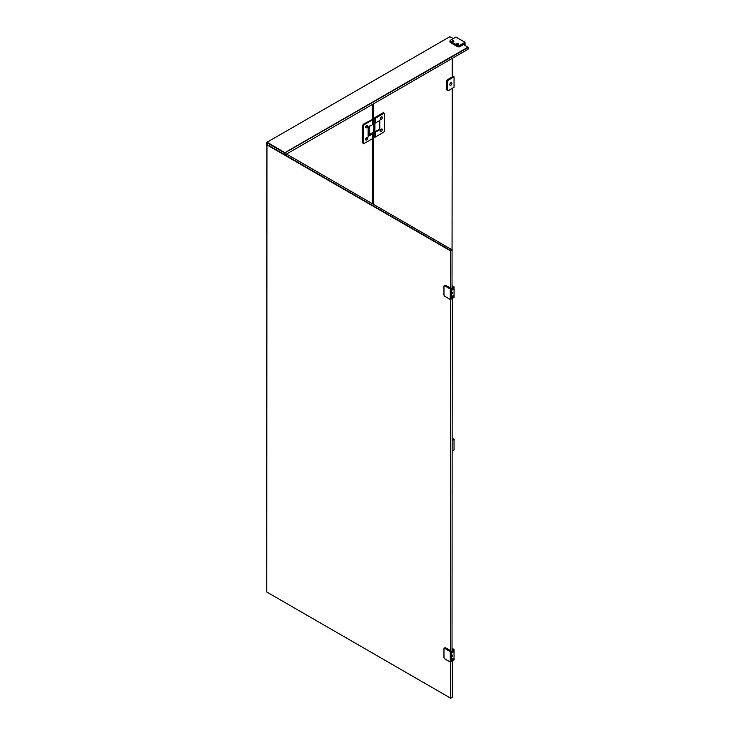 <?xml version="1.0" encoding="UTF-8"?>
<svg xmlns="http://www.w3.org/2000/svg" width="735" height="735" viewBox="0 0 735 735"><rect width="100%" height="100%" fill="white"/><g stroke="black" fill="none" stroke-linecap="round" stroke-linejoin="round"><path stroke-width="1.1" d="M453.954 449.921L452.2 450.932L454.046 449.866L454.046 439.42L453.311 438.887L452.2 439.521M373.15 104.039L373.095 120.577M373.095 134.395L373.15 204.064M452.2 88.411L452.016 288.414M452.2 58.396L452.2 76.844M373.702 120.926L373.518 103.828M373.518 204.275L373.702 133.899M452.2 288.46L450.72 289.158L450.72 250.984L452.2 250.13L451.832 249.487L450.353 250.341L266.943 144.455L266.943 142.746L284.675 152.981L284.675 154.69L266.759 144.777L267.127 144.345L266.943 144.878L450.169 250.663M452.2 658.395L452.2 697.157L450.72 698.011L450.72 661.969M452.2 249.918L286.521 154.047M450.353 287.982L450.353 250.984M450.72 698.011L450.353 662.116L444.657 658.826L443.94 657.595L443.94 648.637L444.85 647.728M450.72 650.879L450.72 299.393M452.2 295.828L452.016 650.98M452.016 288.589L452.016 289.268M452.016 651.164L452.016 651.835M450.353 698.011L266.759 592.015L266.943 144.878M444.85 285.162L443.94 286.071L443.94 295.029L444.657 296.26L450.353 299.549L450.353 650.558M450.72 651.734L452.2 651.035M452.475 296.251L452.2 297.372M452.475 289.002L452.475 286.87L452.291 289.103M452.291 296.361L452.291 297.427M452.108 292.411L451.952 293.541M452.383 293.642L452.383 292.576L452.062 293.669M452.2 286.604L453.311 287.238L453.311 289.369L452.567 288.947L450.72 290.013L451.465 290.435L451.465 296.839L453.311 295.773L453.311 297.905L452.383 297.372M454.046 286.916L454.046 297.372L453.311 297.905M452.2 285.851L453.954 286.87L453.311 287.238M453.311 289.369L451.465 290.435M450.72 296.407L451.465 296.839M452.328 292.603L451.924 293.302M451.988 293.531L452.558 292.548M450.445 288.037L445.557 285.217L444.905 285.584M444.721 296.251L450.445 299.558L451.097 299.182L451.097 288.524L450.261 289.002L444.629 285.75L443.986 286.117L443.986 295.075L444.629 296.196L450.261 299.448L450.261 289.002M450.445 299.558L450.445 288.892L444.721 285.584L445.364 285.217L451.097 288.524M445.364 285.217L444.629 285.639M452.475 658.817L452.2 659.938M452.475 651.568L452.475 649.437L452.291 651.679M452.291 658.928L452.291 659.993M452.108 654.986L451.952 656.107M452.383 656.208L452.383 655.142L452.062 656.245M452.2 649.17L453.311 649.813L453.311 651.945L452.567 651.513L450.72 652.579L451.465 653.011L451.465 659.405L453.311 658.339L453.311 660.471L452.383 659.938M454.046 649.492L454.046 659.938L453.311 660.471M452.2 648.426L453.954 649.437L453.311 649.813M453.311 651.945L451.465 653.011M450.72 658.983L451.465 659.405M452.328 655.179L451.924 655.877M451.988 656.098L452.558 655.115M450.445 650.613L445.557 647.783L444.905 648.16M444.721 658.817L450.445 662.125L451.097 661.757L451.097 651.091L450.261 651.568L444.629 648.316L443.986 648.693L443.986 657.65L444.629 658.771L450.261 662.024L450.261 651.568M450.445 662.125L450.445 651.467L444.721 648.16L445.364 647.783L451.097 651.091M445.364 647.783L444.629 648.215M372.406 203.641L372.406 138.713M372.406 118.987L372.406 104.462M381.208 119.456C379.784 119.428 379.784 118.574 381.208 116.893L382.044 116.847M381.208 131.611C379.784 131.583 379.784 130.729 381.208 129.048L382.044 129.002M375.245 118.307L383.799 113.374L384.534 113.796L384.534 130.867L383.799 132.144L375.245 137.077L375.245 132.3L379.83 129.654L379.83 120.448L375.245 123.085L375.245 118.307L373.637 118.28L382.963 112.896L384.534 113.796M383.707 113.319L382.963 112.896M375.245 123.085L374.078 123.315L374.078 118.537M373.637 118.28L374.078 123.315M379.83 129.654L378.994 129.176M375.245 132.3L373.729 132.217M375.245 137.077L374.078 137.307L374.078 132.53M373.637 132.272L374.078 137.307M366.737 139.962C365.313 139.935 365.313 139.08 366.737 137.408L367.564 137.353M366.737 127.807C365.313 127.78 365.313 126.925 366.737 125.244L367.528 125.171L367.941 125.942C367.206 128.019 366.462 128.441 365.727 127.219C366.462 125.143 367.206 124.72 367.941 125.942M372.709 138.548L364.156 143.481L363.412 143.059L363.412 125.997L364.156 124.711L372.709 119.777L372.709 124.555L368.125 127.201L368.125 136.416L372.709 133.77L372.709 138.548L372.709 133.77M364.156 143.481L362.585 142.581L362.585 125.51L363.412 125.997M362.585 142.581L363.32 143.003M369.631 134.588L373.095 133.099M368.125 135.451L368.685 135.13M372.709 124.555L372.709 119.777M364.156 124.711L363.32 124.233L373.095 119.107M363.32 124.233L362.585 125.51M373.095 123.011L373.784 123.406L373.095 123.811M368.125 135.019L373.784 132.089L373.784 123.406M373.095 121.22L373.821 123.269L373.821 132.272L373.362 132.006L373.095 133.485M373.821 132.272L379.453 129.452L379.453 120.439M374.933 123.048L374.933 132.061M367.849 138.042C367.105 136.82 366.37 137.252 365.635 139.328L365.956 140.045L365.727 139.374C366.462 137.298 367.206 136.875 367.941 138.097C367.206 140.174 366.462 140.605 365.727 139.374M367.528 137.326L367.941 138.097M367.849 125.887C367.105 124.665 366.37 125.088 365.635 127.164L365.727 127.219M382.319 129.691C381.584 128.469 380.84 128.891 380.105 130.968L380.473 131.712M382.411 129.746C381.676 131.822 380.932 132.245 380.197 131.023C380.932 128.947 381.676 128.524 382.411 129.746L381.998 128.974M380.427 131.684L380.197 131.023M382.319 117.536C381.584 116.314 380.84 116.736 380.105 118.813L380.473 119.557M382.411 117.591C381.676 119.667 380.932 120.09 380.197 118.868C380.932 116.791 381.676 116.36 382.411 117.591L381.998 116.819M380.427 119.529L380.197 118.868M369.733 134.431L368.125 135.222M446.935 80.841L446.935 89.799M452.475 76.899L447.587 79.729M447.404 90.065L446.751 89.698M446.751 80.74L447.404 79.619M450.913 82.715C452.337 82.743 452.337 83.588 450.913 85.269C449.48 85.242 449.48 84.387 450.913 82.715L450.812 82.66C449.388 84.332 449.388 85.186 450.812 85.214C449.388 85.186 449.388 84.332 450.812 82.66L451.648 82.605M450.913 85.269L450.077 85.315M454.046 76.844L448.322 80.152L447.679 81.273L447.679 90.23L448.322 90.598L454.046 87.3L454.046 76.844L453.311 76.311L447.587 79.619L446.843 80.896L446.843 89.854L447.587 90.286M453.954 87.346L448.231 90.653L447.496 90.23L447.496 81.273L446.843 80.896M464.116 44.798L464.116 44.21M464.299 44.109L464.299 44.909M453.21 41.776C451.997 41.583 451.878 41.252 452.852 40.792C454.065 40.985 454.184 41.316 453.21 41.776C454.184 41.316 454.065 40.985 452.852 40.792L452.42 40.93M453.486 41.05L452.457 41.169L453.155 41.619L453.486 41.05L453.486 41.693M452.907 41.583L452.907 40.94M457.831 44.44C456.619 44.247 456.499 43.916 457.473 43.457C458.686 43.65 458.805 43.981 457.831 44.44C458.805 43.981 458.686 43.65 457.473 43.457L457.032 43.595M458.098 43.714L457.078 43.843L457.776 44.293L458.098 43.714L458.098 44.357M457.528 44.247L457.528 43.604M450.169 41.546L450.169 42.4L457.923 46.884L459.403 46.884L464.299 44.054L464.483 45.019M285.235 152.669L468.085 47.518L468.085 49.227L285.419 154.69L284.858 152.669L467.901 47.196L463.564 44.477M453.274 38.542L449.802 36.75L267.127 142.213L284.858 152.669M284.858 154.8L285.419 154.69L284.858 154.8M454.046 439.42L452.2 440.486M453.954 439.254L452.2 440.265M373.637 133.862L373.095 133.54M450.72 659.837L452.2 658.983M450.72 297.262L452.2 296.407M443.986 286.016L444.721 285.584L443.986 286.016L443.986 294.974M443.986 648.582L444.721 648.16L443.986 648.582L443.986 657.54M369.282 134.689L369.282 126.007M446.843 89.854L447.679 90.23M453.954 76.688L448.231 79.996L447.587 79.619M448.231 90.653L447.496 90.23M447.679 81.273L448.322 80.152M453.752 40.866C452.347 40.609 451.86 40.884 452.31 41.702C453.725 41.959 454.202 41.684 453.752 40.866M458.374 43.53C456.959 43.273 456.481 43.549 456.931 44.366C458.337 44.624 458.824 44.348 458.374 43.53M450.169 42.4L450.169 41.224L457.923 45.708L457.923 46.884M450.261 41.068L450.261 40.324L455.893 37.072L464.943 42.299L459.311 45.552L458.015 45.552L450.169 41.224L450.261 40.324L450.169 41.224M459.403 46.884L459.403 45.708L465.034 42.455L465.034 45.331M459.311 45.552L458.015 45.552M454.019 449.93L452.2 450.978M452.089 697.396L450.619 698.25M451.097 289.121L452.2 288.488M451.097 651.697L452.2 651.054M454.019 286.861L452.2 285.814M454.019 649.428L452.2 648.38M384.322 113.319L383.486 112.841M363.632 143.536L362.805 143.059M454.019 87.355L448.295 90.662L447.064 90.331M465.08 45.359L465.007 42.29L455.957 37.062L450.197 40.315L449.866 41.978M458.539 44.054L456.995 44.357M453.918 41.39L452.374 41.693M468.241 47.306L468.241 49.015M266.796 142.535L266.796 144.244"/></g></svg>
